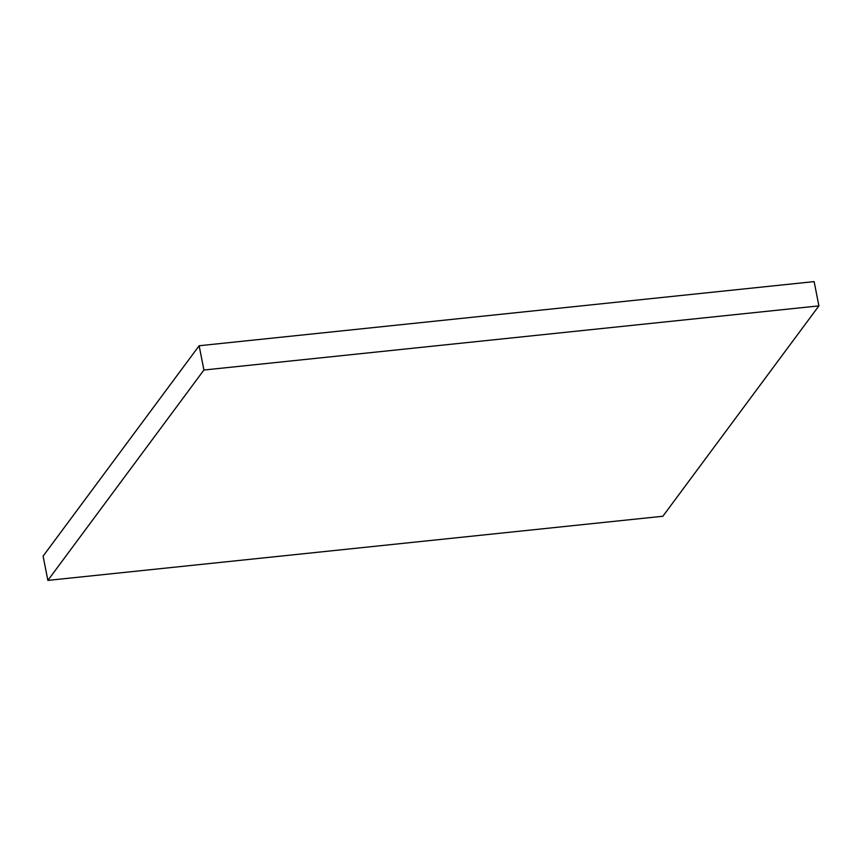 <?xml version="1.0" encoding="UTF-8"?>
<svg xmlns="http://www.w3.org/2000/svg" width="862" height="862" viewBox="0 0 862 862"><rect width="100%" height="100%" fill="white"/><g stroke="black" fill="none" stroke-linecap="round" stroke-linejoin="round"><path stroke-width="1.29" d="M818.9 305.881L662.856 516.252L47.863 580.395L203.906 370.024L818.9 305.881L814.137 281.605L199.144 345.748L203.906 370.024M199.144 345.748L43.1 556.119L47.863 580.395"/></g></svg>
